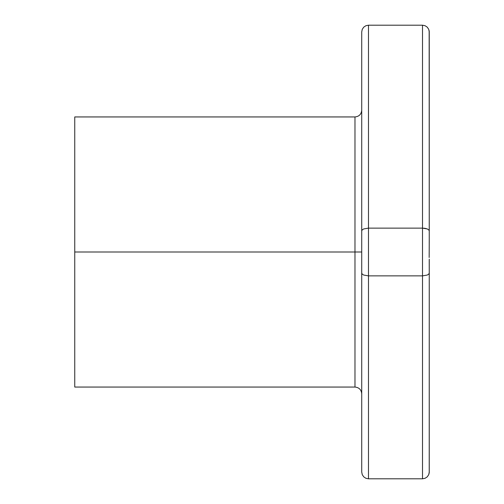 <?xml version="1.0" encoding="UTF-8"?>
<svg xmlns="http://www.w3.org/2000/svg" width="504" height="504" viewBox="0 0 504 504"><rect width="100%" height="100%" fill="white"/><g stroke="black" fill="none" stroke-linecap="round" stroke-linejoin="round"><path stroke-width="0.76" d="M74.749 387.053L354.974 387.053L354.974 252L361.727 252L354.974 252L354.974 116.947L354.974 252L74.749 252L74.749 387.053L74.749 252L354.974 252L354.974 116.947C359.069 116.537 361.318 114.288 361.727 110.2M429.251 237.945L429.225 243.407M429.08 30.435L429.251 31.954L428.74 29.371L427.272 27.178L428.74 29.371L427.272 27.178L425.086 25.717L427.272 27.178L428.74 29.371L429.251 31.954L429.251 241.069L429.156 30.813M427.272 27.178L425.086 25.717L422.503 25.2L425.086 25.717L422.503 25.2L368.481 25.2L368.481 228.129L422.503 228.129L422.503 25.2L368.481 25.2L365.898 25.717L363.705 27.178L362.244 29.371L361.727 31.954L361.727 472.046L362.244 474.629L363.705 476.822L365.898 478.283L368.481 478.8L422.503 478.8L422.503 275.871L368.481 275.871L368.481 478.8L422.503 478.8L425.086 478.283L427.272 476.822L428.74 474.629L429.251 472.046L429.251 269.627M429.251 234.373L429.251 230.92L428.74 229.856L429.251 230.92L428.74 229.856L427.272 228.948L428.74 229.856M429.219 260.171L429.251 273.08L429.251 259.144M422.503 25.2L422.503 275.871L368.481 275.871L368.481 228.129L422.503 228.129L422.503 275.871L427.272 275.052L428.74 274.144L429.251 273.08L429.225 472.626M74.749 116.947L74.749 252L74.749 116.947L354.974 116.947M429.251 472.046L428.74 474.629L427.272 476.822L425.086 478.283L427.272 476.822L428.74 474.629L429.219 472.708L428.74 474.629L427.272 476.822L425.086 478.283L422.503 478.8L425.086 478.283M354.974 252L354.974 387.053L354.974 252M361.727 230.92L361.727 273.08L362.244 274.144L363.705 275.052L368.481 275.871L368.481 228.129L363.705 228.948L362.244 229.856L361.727 230.92L362.244 229.856L363.705 228.948L368.481 228.129L368.481 25.2L365.898 25.717L363.705 27.178L362.244 29.371L361.727 31.954L361.727 230.92M368.481 478.8L368.481 275.871L363.705 275.052L362.244 274.144L361.727 273.08L361.727 472.046L362.244 474.629L363.705 476.822L362.244 474.629L361.727 472.046L362.244 474.629L363.705 476.822L365.898 478.283L368.481 478.8L365.898 478.283L363.705 476.822M365.898 25.717L363.705 27.178L362.244 29.371L361.727 31.954L362.244 29.371L363.705 27.178L365.898 25.717L368.481 25.2M429.251 31.809L429.225 31.324M425.086 228.337L427.272 228.948L422.503 228.129L425.086 228.337M429.169 30.889L429.219 31.273M429.225 31.374L429.251 31.935M429.156 257.519L429.251 241.069M428.74 274.144L429.251 273.08L428.74 274.144L427.272 275.052L422.503 275.871L422.503 478.8M429.219 472.727L429.169 473.111M429.225 472.676L429.251 472.191M354.974 387.053C359.069 387.463 361.318 389.712 361.727 393.8"/></g></svg>
